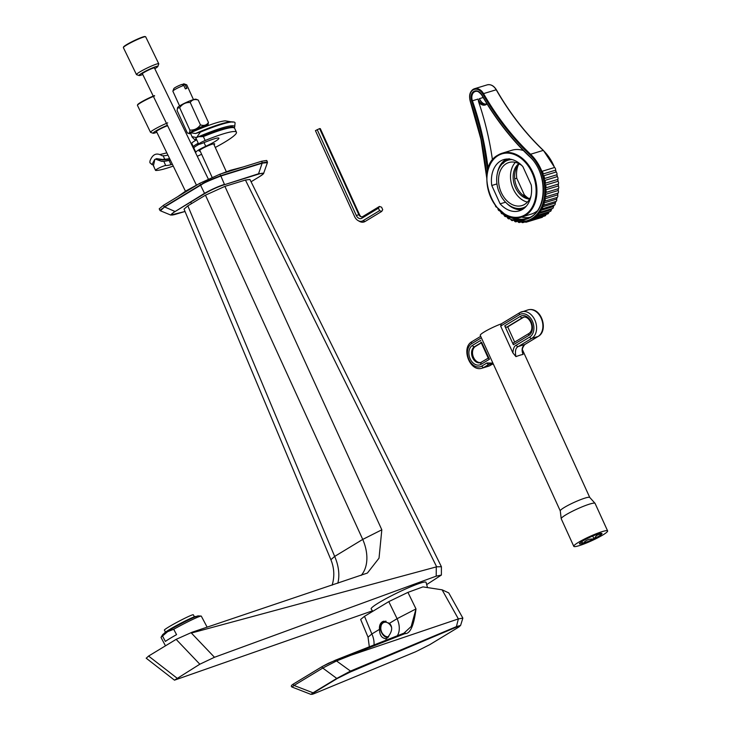<?xml version="1.0" encoding="UTF-8"?>
<svg xmlns="http://www.w3.org/2000/svg" width="731" height="731" viewBox="0 0 731 731"><rect width="100%" height="100%" fill="white"/><g stroke="black" fill="none" stroke-linecap="round" stroke-linejoin="round"><path stroke-width="1.1" d="M332.157 585.165L332.907 582.223C334.56 574.584 333.893 567.082 330.887 559.718L184.038 209.112L187.84 205.85L205.457 195.186L224.91 186.378L245.433 180.036L436.654 566.808L191.385 633.046L192.079 632.233L367.236 573.104M426.758 584.544L441.387 575.059L441.405 566.726L249.929 179.451L245.433 180.036M205.457 195.186L362.731 539.414L381.82 529.801L379.024 558.173L367.437 573.003M441.405 566.726L436.654 566.808M330.887 559.718L334.67 556.419A38.131 25.896 -121.2 0 1 337.804 583.265M187.84 205.85L334.67 556.419L362.731 539.414A38.131 25.896 -121.2 0 1 361.141 575.425M372.435 610.842L174.481 680.159L199.828 664.214L176.144 639.36L148.585 656.063L146.246 658.229M176.144 639.36L192.079 632.233M199.828 664.214L214.475 657.279L436.197 576.165L436.279 566.964M441.387 575.059L436.197 576.165M259.231 176.82L251.071 181.763L259.231 176.82C266.047 172.178 262.731 173.896 263.653 173.302L267.418 162.629L262.347 163.15L220.744 176.061L219.958 174.17L199.764 183.317L163.479 205.301L159.212 208.819L159.915 210.364L160.381 210.775L164.393 207.129L159.906 210.345M219.958 174.17L261.625 161.24L266.714 160.464L267.409 161.971L262.338 162.803L220.671 175.732C197.736 184.422 203.008 184.166 200.477 184.879L164.192 206.864L163.479 205.301M220.744 176.061C198.037 184.861 203.191 184.386 200.678 185.144L164.393 207.129M164.256 206.827L174.764 211.36L170.762 215.06L160.381 210.775M259.167 176.847C265.134 173.192 264.887 172.297 258.418 174.161L224.243 184.769C217.774 186.853 211.25 189.813 204.662 193.633L175.184 211.487C169.702 214.941 169.793 215.883 175.467 214.32L175.312 214.366M200.678 185.144L199.764 183.317M220.735 175.714L224.435 184.358C217.801 186.606 211.076 189.649 204.241 193.496L175.184 211.487M262.411 163.132L261.625 161.24M263.653 173.302L258.6 173.75L224.243 184.769M142.499 73.941A6.862 0.685 154.1 0 1 142.262 73.886A6.862 0.685 154.1 0 1 143.998 72.479A6.862 0.685 -25.9 0 1 150.623 69.125A6.862 0.685 -25.9 0 1 154.606 67.892A6.862 0.685 -25.9 0 1 154.506 68.12M145.57 36.724A12.39 1.243 -25.9 0 0 137.94 39.273A12.39 1.243 -25.9 0 0 126.518 45.094A12.39 1.243 154.1 0 0 123.384 47.488L123.557 46.985A12.007 1.197 154.1 0 1 126.6 44.664A12.007 1.197 -25.9 0 1 137.675 39.017A12.007 1.197 -25.9 0 1 145.058 36.55L145.57 36.724A12.39 1.243 -25.9 0 1 145.679 36.806L158.755 63.771A12.39 1.243 -25.9 0 1 158.755 63.917L157.869 66.43A10.49 1.051 -25.9 0 1 155.21 68.458A10.49 1.051 154.1 0 1 154.789 68.705M123.384 47.488A12.39 1.243 154.1 0 0 123.375 47.625L136.459 74.589A12.39 1.243 154.1 0 0 136.569 74.672L139.091 75.54A10.49 1.051 154.1 0 0 142.783 74.525M158.755 63.771A12.39 1.243 -25.9 0 0 151.555 66A12.39 1.243 -25.9 0 0 139.603 72.058A12.39 1.243 154.1 0 0 136.459 74.589M139.091 75.54A10.49 1.051 154.1 0 1 141.659 73.319A10.49 1.051 -25.9 0 1 152.212 68.01A10.49 1.051 -25.9 0 1 157.869 66.43M156.571 131.671A6.862 0.685 154.1 0 1 156.324 131.617A6.862 0.685 154.1 0 1 158.07 130.209A6.862 0.685 -25.9 0 1 167.627 125.732M154.634 95.898A12.39 1.243 -25.9 0 0 140.59 102.824A12.39 1.243 154.1 0 0 137.446 105.209L137.62 104.707A12.007 1.197 154.1 0 1 140.672 102.395A12.007 1.197 -25.9 0 1 154.488 95.597M137.446 105.209A12.39 1.243 154.1 0 0 137.446 105.355L150.522 132.32A12.39 1.243 154.1 0 0 150.632 132.402L153.163 133.261A10.49 1.051 154.1 0 0 156.845 132.256M167.71 122.863A12.39 1.243 -25.9 0 0 153.665 129.789A12.39 1.243 154.1 0 0 150.522 132.32M153.163 133.261A10.49 1.051 154.1 0 1 155.73 131.05A10.49 1.051 -25.9 0 1 167.399 125.275M427.489 587.578L426.054 582.333A30.501 3.052 154.1 0 0 408.446 587.733A30.501 3.052 154.1 0 0 378.886 602.7A30.501 3.052 -25.9 0 0 371.165 608.96L372.783 611.317M350.25 672.027L337.293 678.478L313.553 692.86C310.702 694.733 311.351 694.806 315.49 693.089L415.729 651.723L429.737 644.669L457.46 627.874C460.978 625.69 460.53 625.48 456.117 627.244L350.25 672.027A0.95 0.676 -112.9 0 0 350.496 671.085L336.525 660.952L351.035 655.223L458.374 618.91L462.86 618.115L460.603 625.407L456.409 626.631L350.496 671.085L336.763 678.423L322.782 668.052L336.525 660.952A0.959 0.676 68.4 0 0 335.419 660.184L346.677 655.725L347.664 656.182L351.035 655.223M397.308 635.787A19.061 12.948 -121.2 0 0 397.088 618.691L415.994 608.923C413.901 625.663 410.201 633.905 404.892 633.658A0.95 0.676 -111.5 0 0 403.987 633.156L346.677 655.725M456.117 627.244A0.95 0.676 -112.9 0 0 456.409 626.631L458.374 618.91L442.091 589.816L422.966 586.883L407.935 592.375L388.782 601.622L364.513 616.324L371.869 633.969A19.061 12.948 58.8 0 1 374.016 644.952M407.935 592.375L415.994 608.923L411.197 626.476L403.978 633.156A0.95 0.676 -111.5 0 0 403.905 633.201L346.832 655.661M322.316 666.489L293.716 683.823A0.95 0.649 58.8 0 0 293.652 683.85L322.38 666.444A0.95 0.649 58.8 0 1 322.444 666.416L335.419 660.184M364.513 616.324L360.648 619.431L368.04 637.185L371.869 633.969L379.48 629.354C379.179 625.773 380.157 623.232 382.404 621.734L383.245 621.332L389.468 623.305C393.187 627.271 392.181 632.416 386.452 638.72L385.74 639.077M442.091 589.816L448.743 592.887L462.86 618.115M313.553 692.86A0.95 0.649 -121.2 0 1 313.023 692.805L310.931 694.368L315.417 693.125L415.656 651.76A0.95 0.713 67.6 0 1 415.583 651.778M310.931 694.377L292.034 687.049L294.045 685.459L313.023 692.805L336.763 678.423A0.95 0.649 -121.2 0 0 337.293 678.478M383.72 621.186A8.772 6.378 70.2 0 0 383.263 621.432A8.772 6.378 -109.8 0 0 380.778 630.515A8.772 6.378 -109.8 0 0 387.695 637.761M386.452 638.72C381.938 638.501 379.617 635.376 379.48 629.354M405.175 632.607L404.051 633.137M388.097 637.341A8.297 6.031 -109.8 0 1 386.79 637.112C381.125 633.996 379.49 629.428 381.865 623.424A8.297 6.031 -109.8 0 1 383.455 621.862A8.297 6.031 70.2 0 1 384.25 621.478A8.297 6.031 70.2 0 1 386.096 621.231M384.25 621.478L384.259 621.478A8.297 6.031 70.2 0 1 386.069 621.222M183.801 85.426A7.63 0.959 -24.5 0 0 174.782 89.593A7.63 0.959 155.5 0 0 172.891 91.092L173.832 88.615A5.72 0.713 -24.5 0 1 181.8 84.44L183.801 85.426L185.363 88.871A7.63 0.959 -24.5 0 1 186.88 88.414L185.309 84.97L183.307 83.983L182.211 84.65M183.307 83.983A5.72 0.713 -24.5 0 1 184.157 83.91L186.652 84.814A7.63 0.959 -24.5 0 1 186.761 84.906L193.468 99.617M185.309 84.97A7.63 0.959 -24.5 0 1 186.652 84.814M172.891 91.092A7.63 0.959 155.5 0 0 172.881 91.229L179.588 105.949M207.567 125.778A10.197 1.279 -24.5 0 0 207.924 125.321A10.197 1.279 -24.5 0 0 202.396 126.417A10.197 1.279 -24.5 0 0 191.906 131.416A10.197 1.279 155.5 0 0 189.503 133.718A10.197 1.279 155.5 0 0 190.59 133.672M206.224 126.271A8.58 1.078 155.5 0 0 206.453 125.814A8.58 1.078 155.5 0 0 204.031 126.107A8.58 1.078 155.5 0 0 196.411 129.241A8.58 1.078 155.5 0 0 191.038 132.503M177.395 108.17L179.662 107.704C182.293 104.003 185.82 102.276 190.243 102.504C192.015 99.727 194.684 98.913 198.247 100.074L196.018 99.215A10.197 1.279 -24.5 0 0 189.521 101.033A10.197 1.279 -24.5 0 0 180.137 105.602A10.197 1.279 155.5 0 0 177.606 107.603L177.085 110.482L187.282 132.85L189.503 133.718M187.282 132.85C189.037 133.892 189.896 132.969 189.859 130.081C194.282 130.31 197.809 128.583 200.44 124.882C204.004 126.034 206.672 125.22 208.445 122.452L207.924 125.321M198.247 100.074L208.445 122.452M179.662 107.704L189.859 130.081M190.243 102.504L200.44 124.882M215.27 147.47A45.276 5.674 155.5 0 0 236.433 132.21A45.276 5.674 155.5 0 0 205.164 140.498A5.72 0.713 -24.5 0 0 198.704 144.199A5.72 0.713 -24.5 0 0 202.651 143.148A33.836 4.24 -24.5 0 1 213.059 139.219A15.25 1.91 -24.5 0 1 218.898 138.196A15.25 1.91 -24.5 0 1 205.722 146.301L204.031 142.591M172.397 164.301A15.25 1.91 -24.5 0 1 171.008 164.694A33.836 4.24 -24.5 0 1 165.709 165.535A5.72 0.713 -24.5 0 0 159.815 167.627A5.72 0.713 -24.5 0 0 155.52 170.36A5.72 0.713 -24.5 0 0 155.73 170.451A45.276 5.674 155.5 0 0 173.256 166.083M197.279 156.288A45.276 5.674 155.5 0 0 201.619 154.278M205.722 146.301A11.44 1.435 -24.5 0 0 195.826 152.295A15.25 1.91 -24.5 0 1 195.579 152.797M200.148 151.052A8.58 1.078 -24.5 0 1 199.079 151.006A8.58 1.078 -24.5 0 1 201.217 149.17A8.58 1.078 -24.5 0 1 209.569 145.131A8.58 1.078 -24.5 0 1 214.686 143.888A8.58 1.078 -24.5 0 1 214.028 144.729M195.826 152.295L193.861 148A11.44 1.435 -24.5 0 1 199.124 144.272M193.861 148A15.25 1.91 -24.5 0 1 193.541 148.594M170.323 160.034A15.25 1.91 -24.5 0 1 169.044 160.391A33.836 4.24 -24.5 0 1 163.753 161.231A5.72 0.713 -24.5 0 0 163.278 161.277L161.45 161.268M155.941 159.294L161.405 161.259A35.353 4.432 155.5 0 0 162.456 161.396M153.939 166.504L153.437 165.727L154.762 159.879M198.549 136.715L203.364 136.56L205.164 140.498M196.493 139.347A7.63 0.959 -24.5 0 1 195.67 139.621L194.62 139.584L192.198 137.209L190.425 132.777L195.533 133.508L200.385 132.119L196.538 137.583L192.344 136.697M161.469 155.374L162.218 155.813C156.662 152.313 152.569 154.086 149.937 161.131L149.892 162.721L151.993 164.576L154.67 159.532L156.589 158.627L162.849 159.504A7.63 0.959 -24.5 0 1 164.713 159.157L163.141 155.712A32.219 4.039 -24.5 0 0 167.929 155.1M169.592 158.517A32.219 4.039 -24.5 0 1 164.713 159.157M198.265 143.23A11.44 1.435 -24.5 0 0 193.313 146.785A14.3 1.791 -24.5 0 1 192.966 147.397M197.471 145.195L197.434 145.094A7.63 0.959 -24.5 0 1 198.585 143.934M193.313 146.785L191.741 143.34A11.44 1.435 -24.5 0 1 196.694 139.795M191.741 143.34A14.3 1.791 -24.5 0 1 191.33 144.025M162.218 155.813A7.63 0.959 -24.5 0 1 163.141 155.712M151.993 164.576A45.569 5.711 155.5 0 0 153.428 164.932M234.304 127.788A45.569 5.711 155.5 0 0 234.678 126.874A45.569 5.711 155.5 0 0 233.417 125.805A45.569 5.711 155.5 0 0 196.538 137.583M234.678 126.874L235.062 123.119A47.469 5.949 155.5 0 0 233.408 121.967A47.469 5.949 155.5 0 0 200.385 132.119M233.408 121.967L231.846 121.839A46.071 5.775 155.5 0 0 195.533 133.508M165.48 632.169L164.393 630.104A16.374 1.014 -27.9 0 1 173.128 624.411A16.374 1.014 -27.9 0 1 189.128 616.215A16.374 1.014 -27.9 0 1 193.322 614.771L194.409 616.836M207.147 627.171L201.299 616.142A22.78 1.407 152.1 0 0 201.135 616.069A22.78 1.407 152.1 0 0 173.704 629.272L176.555 634.645A22.78 1.407 152.1 0 0 169.848 638.538A22.78 1.407 152.1 0 0 165.38 641.425L162.529 636.043L167.6 631.675L173.704 629.272M201.135 616.069L198.247 615.895A20.304 1.252 152.1 0 0 186.241 621.076A20.304 1.252 152.1 0 0 167.819 631.127A20.304 1.252 -27.9 0 0 162.556 634.819L161.076 637.304A22.78 1.407 -27.9 0 1 162.529 636.043M165.471 645.829L161.039 637.478A22.78 1.407 -27.9 0 1 161.076 637.304M361.096 216.741A5.3 3.829 -106.9 0 1 359.451 214.521L320.315 128.638L319.602 128.592L315.436 130.639L354.581 216.522A8.05 5.821 -106.9 0 0 358.126 220.625A8.05 5.821 -106.9 0 0 362.941 220.735L379.581 210.656L381.719 211.414L382.724 209.696L381.591 207.211L379.453 206.444L378.448 208.171L379.581 210.656M317.163 129.597L356.308 215.481A5.3 3.829 -106.9 0 0 361.808 218.249L378.448 208.171M319.602 128.592L358.747 214.475A3.92 2.833 -106.9 0 0 360.474 216.477A3.92 2.833 -106.9 0 0 362.814 216.522L379.453 206.444M358.126 220.625L359.442 221.365A9.421 6.817 -106.9 0 0 365.08 221.493L381.719 211.414M521.523 217.061A36.221 26.197 -106.9 0 0 529.399 217.445M487.038 103.912A8.196 5.93 73.1 0 1 478.659 101.965A230.685 166.832 73.1 0 1 492.484 160.144M521.587 217.043A33.361 24.132 -106.9 0 0 525.607 215.243A33.361 24.132 -106.9 0 0 533.995 175.23A33.361 24.132 -106.9 0 0 502.188 153.199L498.094 155.027C472.473 168.176 494.796 227.304 521.587 217.043L531.282 214.101A33.361 24.132 -106.9 0 0 535.311 212.292A33.361 24.132 -106.9 0 0 537.111 211.049M523.396 150.54A33.361 24.132 -106.9 0 0 511.892 150.248L502.188 153.199A33.361 24.132 -106.9 0 0 498.158 154.999M531.245 184.98L522.884 166.641A26.782 19.371 -106.9 0 0 503.723 159.605A26.782 19.371 -106.9 0 0 491.771 185.491L500.132 203.839A26.782 19.371 -106.9 0 0 519.293 210.866A26.782 19.371 -106.9 0 0 531.245 184.98M526.293 206.215A24.973 18.065 73.1 0 1 525.69 206.599A24.973 18.065 -106.9 0 1 522.674 207.951A24.973 18.065 -106.9 0 1 501.119 196.255L498.588 190.7A24.973 18.065 -106.9 0 1 505.139 161.505A24.973 18.065 73.1 0 1 508.155 160.153A24.973 18.065 73.1 0 1 512.129 159.586M531.044 195.926A22.497 16.274 73.1 0 1 524.666 204.36A22.497 16.274 -106.9 0 1 521.952 205.575A22.497 16.274 -106.9 0 1 500.507 190.718A22.497 16.274 -106.9 0 1 506.154 163.744A22.497 16.274 73.1 0 1 508.877 162.529A22.497 16.274 73.1 0 1 521.797 165.489M515.364 162.364A22.497 16.274 -106.9 0 0 511.81 185.144A22.497 16.274 -106.9 0 0 527.435 202.103M500.132 203.839L505.55 202.195M491.771 185.491L496.952 183.92M509.69 159.102L509.068 158.682M504.043 162.611L502.617 162.136A26.782 19.371 -106.9 0 0 497.4 173.165M506.501 203.117A26.782 19.371 -106.9 0 0 521.943 209.751M506.546 159.056A26.782 19.371 -106.9 0 0 502.617 162.136L503.293 163.424M529.646 199.07A19.061 13.788 73.1 0 1 514.249 184.404A19.061 13.788 73.1 0 1 518.891 163.653M529.938 198.521A19.061 13.788 73.1 0 1 515.702 183.965A19.061 13.788 73.1 0 1 519.43 163.945M528.211 198.147A22.972 16.612 73.1 0 1 524.291 194.766L516.744 178.227A22.972 16.612 73.1 0 1 518.206 165.224M516.744 178.227L514.688 178.848M524.291 194.766L522.866 195.195M486.06 104.076A7.63 5.519 73.1 0 1 479.399 98.658L480.669 101.134M528.358 220.954A39.081 28.262 -106.9 0 0 530.286 220.186A1.91 1.38 73.1 0 1 529.454 221.21A1.91 1.38 73.1 0 1 528.358 220.954L527.654 221.182A39.081 28.262 73.1 0 0 545.582 192.765A39.081 28.262 73.1 0 0 530.569 154.25L529.984 154.798A38.515 27.851 73.1 0 1 539.944 210.19A38.515 27.851 73.1 0 1 497.948 208.728M531.857 219.711L530.286 220.186M545.92 214.649A1.91 1.38 -106.9 0 1 545.061 215.883L532.46 219.711A1.91 1.38 -106.9 0 1 531.528 219.565A39.081 28.262 -106.9 0 0 533.328 218.478L545.92 214.649A39.081 28.262 -106.9 0 0 546.423 214.302M549.575 211.624L548.707 212.465A1.91 1.38 -106.9 0 1 547.839 213.872L535.238 217.701A1.91 1.38 -106.9 0 1 534.48 217.646A39.081 28.262 -106.9 0 0 536.115 216.257L548.716 212.429A39.081 28.262 -106.9 0 0 549.511 211.643M551.211 209.715A1.91 1.38 -106.9 0 1 550.333 211.387L537.742 215.216A1.91 1.38 -106.9 0 1 537.148 215.225A39.081 28.262 -106.9 0 0 538.61 213.543L551.211 209.715A39.081 28.262 -106.9 0 0 552.033 208.609M552.115 208.499A1.91 1.38 -106.9 0 0 552.526 208.463L539.935 212.292A1.91 1.38 -106.9 0 1 539.515 212.328A39.081 28.262 -106.9 0 0 540.776 210.391L553.367 206.562A39.081 28.262 -106.9 0 0 554.116 205.219M554.135 205.183A1.91 1.38 -106.9 0 0 554.381 205.137L541.781 208.965A1.91 1.38 -106.9 0 1 541.543 209.011A39.081 28.262 -106.9 0 0 542.576 206.836L555.167 203.008A39.081 28.262 -106.9 0 0 555.779 201.491L543.334 205.265M555.779 201.482A1.91 1.38 -106.9 0 0 555.852 201.464L543.261 205.292A1.91 1.38 -106.9 0 1 543.188 205.31A39.081 28.262 -106.9 0 0 543.983 202.944L556.583 199.115A39.081 28.262 -106.9 0 0 557.031 197.471L544.431 201.29A39.081 28.262 -106.9 0 0 544.979 198.759L557.579 194.93A39.081 28.262 -106.9 0 0 557.854 193.185L545.262 197.014A39.081 28.262 -106.9 0 0 545.545 194.355L558.146 190.526A39.081 28.262 -106.9 0 0 558.256 188.708L545.655 192.536A39.081 28.262 -106.9 0 0 545.682 189.786L558.283 185.966A39.081 28.262 -106.9 0 0 558.21 184.102L545.618 187.931A39.081 28.262 -106.9 0 0 545.381 185.135L557.981 181.306A39.081 28.262 -106.9 0 0 557.735 179.433L545.134 183.262A39.081 28.262 -106.9 0 0 544.65 180.466L557.241 176.637A39.081 28.262 -106.9 0 0 556.83 174.773L544.23 178.602A39.081 28.262 -106.9 0 0 543.489 175.842L556.09 172.013A39.081 28.262 -106.9 0 0 555.514 170.186L542.914 174.015A39.081 28.262 -106.9 0 0 541.927 171.337L554.527 167.509A39.081 28.262 -106.9 0 0 543.234 150.403L543.407 150.723M496.55 207.22A1.91 1.38 73.1 0 1 495.362 205.612M499.401 210.784A1.91 1.38 73.1 0 1 498.003 209.139M502.508 213.927A1.91 1.38 73.1 0 1 500.945 212.438M505.825 216.614A1.91 1.38 73.1 0 1 504.107 215.307M509.297 218.788A1.91 1.38 73.1 0 1 509.205 218.825A1.91 1.38 73.1 0 1 507.451 217.71M512.87 220.433A1.91 1.38 73.1 0 1 512.595 220.561A1.91 1.38 73.1 0 1 510.914 219.602M516.479 221.52A1.91 1.38 73.1 0 1 516.04 221.785A1.91 1.38 73.1 0 1 514.45 220.981M520.079 222.032A1.91 1.38 73.1 0 1 519.503 222.462A1.91 1.38 73.1 0 1 518.014 221.813M523.615 221.977A1.91 1.38 73.1 0 1 522.93 222.599A1.91 1.38 73.1 0 1 521.55 222.078M527.033 221.356A1.91 1.38 73.1 0 1 526.256 222.169A1.91 1.38 73.1 0 1 525.013 221.795M542.822 216.559A1.91 1.38 73.1 0 1 542.055 217.381L529.454 221.21M532.46 219.711A1.91 1.38 -106.9 0 0 533.328 218.478M535.238 217.701A1.91 1.38 -106.9 0 0 536.115 216.257M537.742 215.216A1.91 1.38 -106.9 0 0 538.61 213.543M552.526 208.463A1.91 1.38 -106.9 0 0 553.367 206.562M539.935 212.292A1.91 1.38 -106.9 0 0 540.776 210.391M554.381 205.137A1.91 1.38 -106.9 0 0 555.167 203.008M541.781 208.965A1.91 1.38 -106.9 0 0 542.576 206.836M555.852 201.464A1.91 1.38 -106.9 0 0 556.583 199.115M543.261 205.292A1.91 1.38 -106.9 0 0 543.983 202.944M557.031 197.471A1.91 1.38 -106.9 0 0 557.579 194.93M544.431 201.29A1.91 1.38 -106.9 0 0 544.979 198.759M557.854 193.185A1.91 1.38 -106.9 0 0 558.146 190.526M545.262 197.014A1.91 1.38 -106.9 0 0 545.545 194.355M558.256 188.708A1.91 1.38 -106.9 0 0 558.283 185.966M545.655 192.536A1.91 1.38 -106.9 0 0 545.682 189.786M558.21 184.102A1.91 1.38 -106.9 0 0 557.981 181.306M545.618 187.931A1.91 1.38 -106.9 0 0 545.381 185.135M557.735 179.433A1.91 1.38 -106.9 0 0 557.241 176.637M545.134 183.262A1.91 1.38 -106.9 0 0 544.65 180.466M556.83 174.773A1.91 1.38 -106.9 0 0 556.09 172.013M544.23 178.602A1.91 1.38 -106.9 0 0 543.489 175.842M555.514 170.186A1.91 1.38 -106.9 0 0 554.527 167.509M542.914 174.015A1.91 1.38 -106.9 0 0 541.927 171.337M478.659 101.965L478.074 99.06L472.409 100.777A7.63 5.519 73.1 0 1 475.333 91.457A7.63 5.519 73.1 0 1 481.82 94.884M560.257 510.887L480.267 335.374A16.201 2.029 -24.5 0 1 501.448 323.769M512.86 352.863C513.263 348.395 514.386 345.836 516.241 345.206A1.91 1.298 58.8 0 0 518.288 346.54A23.831 2.988 -24.5 0 1 524.584 344.63C521.907 346.914 521.404 350.186 523.076 354.453L522.729 353.009C521.578 350.524 522.272 347.7 524.794 344.539L524.794 344.539A1.91 1.298 -121.2 0 1 524.584 344.63L538.053 336.47L531.757 338.38A14.3 10.344 -106.9 0 0 535.348 321.238A14.3 10.344 -106.9 0 0 521.715 311.79A14.3 10.344 -106.9 0 0 519.988 312.566A1.91 1.298 -121.2 0 0 519.787 312.658L501.32 323.842L500.662 326.09L512.86 352.863L515.94 356.627C514.834 351.118 515.62 347.755 518.288 346.54L531.757 338.38A1.91 1.298 58.8 0 1 529.71 337.046A12.39 8.964 -106.9 0 0 532.387 321.147A12.39 8.964 -106.9 0 0 519.513 314.668L500.662 326.09M513.372 344.749L504.737 325.816L520.298 316.395A10.49 7.584 73.1 0 1 531.199 321.868A10.49 7.584 73.1 0 1 528.924 335.319L513.372 344.749A1.91 1.298 -121.2 0 1 513.637 342.738A1.91 1.298 -121.2 0 1 513.847 342.647M492.904 363.097L486.928 362.969L481.839 366.048A12.39 8.964 73.1 0 1 468.964 359.579A12.39 8.964 73.1 0 1 471.641 343.68L481.363 337.786M514.679 342.108L507.725 326.867L506.784 327.159A1.91 1.298 -121.2 0 1 504.737 325.816M507.725 326.867L523.286 317.446A8.58 6.204 73.1 0 1 523.835 317.163M480.934 362.521A8.58 6.204 73.1 0 1 473.14 356.399A8.58 6.204 73.1 0 1 475.415 346.448L481.309 342.876M481.656 342.382L489.432 359.25L481.053 364.33A10.49 7.584 73.1 0 1 470.161 358.848A10.49 7.584 73.1 0 1 472.427 345.397L480.806 340.317M488.71 357.879L489.432 359.25M493.58 364.586L492.127 363.901L488.975 364.303A1.91 1.298 -121.2 0 1 486.928 362.969M560.275 510.923A16.201 2.029 -24.5 0 1 560.257 510.85A16.201 2.029 -24.5 0 1 569.074 504.829A16.201 2.029 -24.5 0 1 585.193 498.039A16.201 2.029 155.5 0 1 589.725 497.418L595.025 503.303A18.586 2.33 155.5 0 0 589.826 504.024A18.586 2.33 -24.5 0 0 571.34 511.801A18.586 2.33 -24.5 0 0 561.216 518.708A18.586 2.33 -24.5 0 0 561.244 518.8L573.789 546.34A18.586 2.33 -24.5 0 1 583.585 539.496A18.586 2.33 -24.5 0 1 602.381 531.556A18.586 2.33 155.5 0 1 607.625 530.925A18.586 2.33 155.5 0 1 597.83 537.76A18.586 2.33 155.5 0 1 579.034 545.701A18.586 2.33 -24.5 0 1 573.789 546.34M524.968 344.402A1.91 1.298 -121.2 0 1 524.794 344.539L538.254 336.379A1.91 1.298 -121.2 0 1 538.053 336.47A14.3 10.344 73.1 0 0 541.644 319.319A14.3 10.344 73.1 0 0 528.02 309.88C541.369 306.17 548.944 330.586 538.254 336.379M607.625 530.925L595.071 503.385A18.586 2.33 155.5 0 0 595.025 503.303M580.926 542.146L583.247 543.243C585.878 540.118 589.287 538.71 593.49 539.039L594.321 538.628C595.957 535.43 598.378 533.968 601.576 534.233A12.39 1.553 -24.5 0 1 594.321 538.628M601.576 534.233L601.019 533.328M582.616 543.435A12.39 1.553 -24.5 0 1 579.436 543.553A12.39 1.553 -24.5 0 1 579.628 543.243L579.838 543.032A12.39 1.553 -24.5 0 1 587.094 538.628L587.925 538.226A12.39 1.553 -24.5 0 1 598.168 534.014L598.799 533.822A12.39 1.553 -24.5 0 1 601.814 533.356A12.39 1.553 -24.5 0 1 601.787 534.014M593.49 539.039A12.39 1.553 -24.5 0 1 583.247 543.243M593.974 538.838L592.713 536.061M582.762 543.444L581.885 541.516M224.91 186.378L381.82 529.801M214.475 657.279L191.385 633.046M176.939 678.085L148.585 656.063M175.467 214.32L185.034 211.478L170.762 215.06M204.662 193.633L200.422 184.916M258.418 174.161L262.274 162.83M415.729 651.723A0.95 0.713 67.6 0 1 415.656 651.76L429.801 644.641A0.95 0.649 58.8 0 0 429.855 644.605M429.737 644.669A0.95 0.649 58.8 0 0 429.801 644.641L457.515 627.847A0.95 0.649 58.8 0 0 457.569 627.81M457.46 627.874A0.95 0.649 58.8 0 0 457.515 627.847L460.603 625.416M404.892 633.658L347.664 656.182M292.034 687.049C290.691 686.363 291.23 685.294 293.652 683.86A0.95 0.649 58.8 0 0 294.045 685.459L322.782 668.052A0.95 0.649 58.8 0 1 322.38 666.453L328.594 663.172L346.75 655.689M388.782 601.622L397.088 618.691L389.468 623.305M391.432 627.161A7.493 5.446 70.2 0 0 383.236 622.775A7.493 5.446 -109.8 0 0 381.481 631.63A7.493 5.446 -109.8 0 0 388.718 636.637M171.008 164.694L169.044 160.391M165.709 165.535L163.753 161.231M201.336 136.706A44.993 5.638 -24.5 0 1 233.454 127.267L234.633 128.263A45.276 5.674 155.5 0 0 203.364 136.56M164.338 161.231A35.353 4.432 155.5 0 0 170.222 159.824M159.23 159.413A39.364 4.934 -24.5 0 1 156.425 159.468M162.849 159.504A33.553 4.203 155.5 0 0 169.72 158.782M196.465 139.274A33.553 4.203 155.5 0 0 195.67 139.621M194.62 139.584A34.604 4.34 -24.5 0 1 196.274 138.863M169.738 158.819L162.446 159.888A34.604 4.34 -24.5 0 1 161.652 159.568M156.589 158.627A38.789 4.861 155.5 0 0 157.604 159.166L162.446 159.888M192.609 136.871A38.789 4.861 155.5 0 0 192.143 137.081M165.032 632.882A17.16 1.06 -27.9 0 1 169.364 629.61M195.25 616.854A17.16 1.06 152.1 0 0 186.268 620.445A17.16 1.06 152.1 0 0 169.418 629.574C179.543 623.351 197.096 615.127 195.259 616.644L196.036 616.991M189.137 619.641A17.727 1.096 152.1 0 0 170.771 629.382M359.451 214.521L356.308 215.481M362.941 220.735L365.08 221.493M362.814 216.522L361.808 218.249M524.995 214.841A32.794 23.712 -106.9 0 0 532.095 172.763A32.794 23.712 -106.9 0 0 498.012 155.63A32.794 23.712 -106.9 0 0 490.921 197.708A32.794 23.712 -106.9 0 0 524.995 214.841M505.669 161.195A25.548 18.476 73.1 0 1 509.379 159.194M524.511 207.979A25.548 18.476 73.1 0 1 520.024 208.463M523.369 208.874A26.115 18.887 73.1 0 1 513.729 207.622M503.184 162.456A26.115 18.887 73.1 0 1 508.219 159.002M500.899 165.398A26.115 18.887 73.1 0 1 502.773 162.885M554.756 167.664L543.416 150.422C525.434 133.27 509.754 113.058 496.367 89.767C493.827 85.719 490.757 84.083 487.157 84.878A10.49 7.584 -106.9 0 1 496.203 89.776L483.538 93.623A227.825 164.767 -106.9 0 0 530.569 154.25L543.234 150.403A227.825 164.767 73.1 0 1 496.203 89.776L496.285 89.913M486.8 176.5A228.392 165.179 -106.9 0 0 470.49 101.499L470.49 101.499A10.49 7.584 73.1 0 1 474.501 88.725A10.49 7.584 73.1 0 1 483.538 93.623L482.835 94.016A228.392 165.179 -106.9 0 0 529.984 154.798M470.49 101.499A9.914 7.173 73.1 0 1 473.085 89.922A9.914 7.173 73.1 0 1 482.835 94.016M487.55 171.237A230.11 166.421 -106.9 0 0 471.641 101.042A8.196 5.93 73.1 0 1 473.798 91.466A8.196 5.93 73.1 0 1 481.857 94.856A230.11 166.421 -106.9 0 0 529.363 156.087A36.797 26.608 73.1 0 1 541.388 203.583A36.797 26.608 73.1 0 1 508.164 216.102M488.116 169.016A230.685 166.832 -106.9 0 0 472.409 100.777L471.641 101.042M475.333 91.457C476.703 90.37 478.842 91.558 481.738 95.03C495.271 118.577 511.133 139.036 529.345 156.388C548.981 173.393 547.108 213.927 526.823 218.441A36.221 26.197 73.1 0 1 512.44 217.427M479.399 98.658L483.173 97.506M486.353 103.921A7.63 5.519 73.1 0 1 485.43 104.332A7.63 5.519 73.1 0 1 478.074 99.06M491.159 363.727A23.831 2.988 -24.5 0 1 488.975 364.303L483.885 367.391L490.181 365.473L492.548 364.047L488.454 366.249A14.3 10.344 -106.9 0 0 490.181 365.473A1.91 1.298 58.8 0 0 490.382 365.381A1.91 1.298 58.8 0 0 490.556 365.244M481.839 366.048A1.91 1.298 -121.2 0 0 483.885 367.391A14.3 10.344 73.1 0 1 482.158 368.159L488.454 366.249M472.116 341.569A1.91 1.298 58.8 0 0 471.915 341.66A1.91 1.298 58.8 0 0 471.641 343.68M516.241 345.206L529.71 337.046M528.924 335.319A1.91 1.298 -121.2 0 1 529.198 333.309A1.91 1.298 -121.2 0 1 529.399 333.217M506.784 327.159L522.345 317.729A8.58 6.204 73.1 0 1 523.378 317.263C528.952 315.289 535.759 328.219 529.198 333.309L513.637 342.738M520.298 316.395A1.91 1.298 58.8 0 0 522.345 317.729L523.286 317.446M481.208 362.402A8.58 6.204 73.1 0 1 480.495 362.686A8.58 6.204 73.1 0 1 472.317 357.02A8.58 6.204 73.1 0 1 474.474 346.732L475.415 346.448M481.053 364.33A1.91 1.298 -121.2 0 1 481.327 362.32A1.91 1.298 -121.2 0 1 481.528 362.229M472.427 345.397A1.91 1.298 58.8 0 0 474.474 346.732L481.208 342.656M519.513 314.668A1.91 1.298 -121.2 0 1 519.787 312.658L528.02 309.88M515.94 356.627A16.201 2.029 -24.5 0 1 520.088 355.184A16.201 2.029 -24.5 0 1 523.076 354.453M146.182 658.183L174.481 680.159M267.409 161.971L267.418 162.629M191.476 203.647L190.718 202.076M185.446 191.22L156.425 131.388M208.216 178.839L154.369 67.828M196.42 185.107L142.362 73.657M368.04 637.185L369.329 646.798M212.027 177.13L199.737 150.157M195.351 140.544L194.967 139.685M226.354 171.776L213.616 143.833M205.703 126.472L205.384 125.759M155.52 170.36L153.519 165.974M234.633 128.263L236.433 132.21M198.704 144.199L195.698 137.592M158.883 159.358L156.361 159.449M229.872 125.997L233.454 127.267M159.742 154.616L166.842 152.852M191.01 143.377L191.942 142.947M190.425 132.777C207.293 125.44 218.871 121.465 225.175 120.834L233.034 122.15M177.797 196.621L185.866 190.965L198.905 183.837M243.295 166.933L230.366 170.332L220.99 173.85M164.703 633.603C166.284 631.922 160.637 635.458 169.391 629.592M525.47 207.101L522.674 207.951M480.148 100.001C482.067 103.208 484.269 104.515 486.755 103.93M555.578 169.903L556.309 172.205M556.931 174.508L557.451 176.856M557.854 179.205L558.155 181.544M558.347 183.91L558.429 186.195M558.402 188.561L558.265 190.745M558 193.085L557.662 195.131M557.159 197.397L556.638 199.289M555.898 201.454L555.204 203.145M554.217 205.192L553.385 206.663M552.115 208.591L551.211 209.779M546.468 214.293L545.92 214.667M516.04 221.785L516.735 221.575M519.503 222.462L520.801 222.069M522.93 222.599L525.16 221.913M526.256 222.169L529.372 221.228M487.157 84.878L474.501 88.725C469.987 90.854 468.598 95.14 470.325 101.572L480.961 139.365L486.727 177.816M496.038 206.498L510.951 219.629L527.654 221.182M486.819 103.564L485.43 104.332M510.951 159.303L508.155 160.153M480.706 336.333L471.915 341.66C460.621 347.728 469.969 372.481 482.158 368.159M488.253 358.117L480.495 362.686M480.897 341.98L488.381 358.409M522.336 349.528L589.753 497.455M560.257 510.85L561.216 518.708"/></g></svg>
